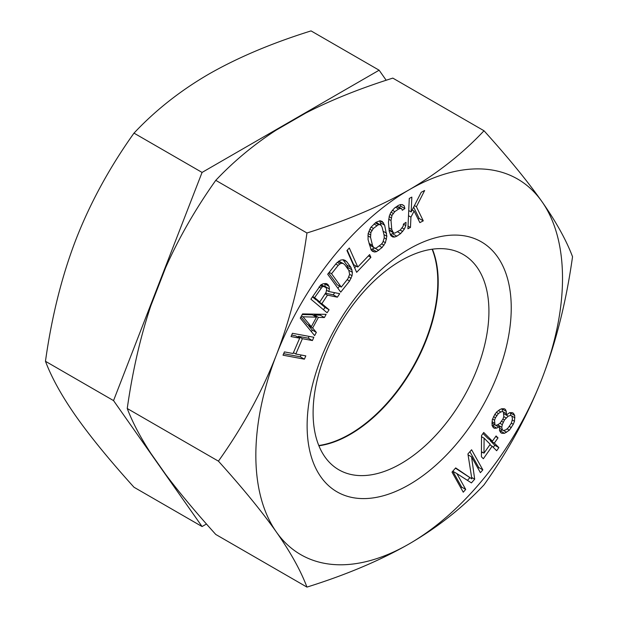 <?xml version="1.0" encoding="UTF-8"?>
<svg xmlns="http://www.w3.org/2000/svg" width="618" height="618" viewBox="0 0 618 618"><rect width="100%" height="100%" fill="white"/><g stroke="black" fill="none" stroke-linecap="round" stroke-linejoin="round"><path stroke-width="0.93" d="M432.113 249.216A124.326 71.781 -60 0 1 437.799 281.854A124.326 71.781 -60 0 1 318.788 445.508M206.474 524.002L202.071 526.544L133.99 487.239C109.602 460.209 90.282 436.578 76.029 416.354C61.908 396.208 51.719 377.853 45.462 361.291C51.719 316.57 61.908 275.906 76.029 239.297C90.29 202.766 109.61 167.37 133.99 133.125C155.404 110.328 180.348 90.653 208.822 74.106C237.76 57.551 271.835 43.152 311.047 30.9L379.128 70.205L386.196 80.255M202.071 526.544L113.542 400.603L202.071 172.43L379.128 70.205M45.462 361.291L113.542 400.603M133.99 133.125L202.071 172.43M471.858 478.904L455.682 467.911L452.013 472.106L463.261 492.214L465.709 489.417L456.856 473.589L471.418 482.905L474.686 479.182L471.542 456.833L480.395 472.662L482.843 469.865L471.596 449.757L467.926 453.952L471.858 478.904L455.458 468.174M409.178 543.894A216.848 125.199 -60 0 1 276.385 532.036A216.848 125.199 -60 0 1 276.385 354.979A216.848 125.199 -60 0 1 409.178 189.78A216.848 125.199 -60 0 1 541.971 201.646A216.848 125.199 -60 0 1 541.971 378.703A216.848 125.199 -60 0 1 409.178 543.894C380.24 560.449 346.165 574.848 306.953 587.1C300.696 570.538 290.506 552.183 276.385 532.036C262.125 511.804 242.804 488.181 218.424 461.152C242.812 426.899 262.132 391.503 276.385 354.979C290.506 318.363 300.696 277.698 306.953 232.986C346.435 220.618 380.51 206.219 409.178 189.78C437.845 173.071 462.789 153.403 484.01 130.761C508.398 157.791 527.718 181.422 541.971 201.646C556.092 221.792 566.281 240.147 572.538 256.709C566.281 301.429 556.092 342.094 541.971 378.703C527.71 415.234 508.39 450.63 484.01 484.875C462.596 507.672 437.652 527.347 409.178 543.894M307.123 425.763A144.334 83.33 -60 0 1 409.178 248.992A144.334 83.33 -60 0 1 511.24 307.911A144.334 83.33 -60 0 1 409.178 484.69A144.334 83.33 -60 0 1 307.123 425.763M313.828 337.266L292.438 333.287L291.024 336.571L299.668 338.177L293.071 353.511L284.427 351.905L283.013 355.188L304.396 359.174L305.81 355.883L295.806 354.021L302.403 338.687L312.414 340.549L313.828 337.266M302.55 313.905L300.248 318.154L314.632 335.605L316.354 332.414L312.662 328.003L318.401 317.382L324.396 317.544L326.126 314.353L302.55 313.905M321.847 303.685L327.478 295.134L337.366 297.188L339.684 293.666L328.776 291.541L329.409 288.954L329.023 286.288L326.945 283.755L323.206 283.747L320.85 284.89L310.9 299.182L327.1 312.778L329.085 309.765L321.847 303.685L317.76 301.329L318.015 300.935M351.009 267.509L346.837 261.785L345.083 260.34L343.237 259.738L340.657 260.07L336.509 263.09L327.687 274.222L340.742 292.159L349.564 281.036L352.044 275.721L352.407 272.337L351.009 267.509L346.914 265.153L343.005 259.769M346.945 250.522L356.648 272.314L370.893 257.374L369.649 254.593L357.783 267.046L349.317 248.027L346.945 250.522M382.071 247.54L385.408 242.712L386.853 236.277L384.651 225.199L382.233 221.453L380.047 220.734L375.922 222.349L370.661 227.54L368.127 233.612L368.058 239.514L371.094 249.873L372.445 251.302L374.624 252.013L376.547 251.657L382.071 247.54L379.367 245.979M392.839 237.003L394.639 237.042L396.818 236.184L400.642 233.573L404.326 229.162L405.833 225.609L406.011 222.326L403.454 224.064L403.175 226.149L400.348 229.981L394.763 233.156L393.388 232.831L391.766 229.51L391.024 220.533L391.959 215.466L394.786 211.642L398.618 209.023L400.371 208.459L401.746 208.791L402.318 210.29L404.867 208.552L404.195 205.848L402.295 204.612L400.495 204.581L398.316 205.431L394.493 208.05L390.808 212.453L389.301 216.014L388.475 222.271L389.216 231.256L390.939 235.767L392.839 237.003M410.468 227.455L410.939 217.127L414.13 211.062L419.861 222.619L423.268 220.858L416.408 206.736L424.643 190.506L421.229 192.268L411.171 211.959L411.843 197.103L409.278 198.424L407.911 228.776L410.468 227.455L408.035 226.049M483.716 432.469L481.515 435.597L481.422 456.802L483.361 458.734L492.152 446.227L496.663 450.738L498.857 447.61L494.346 443.098L498.008 437.892L496.076 435.953L492.415 441.167L483.716 432.469M499.838 426.204L499.46 430.429L500.75 432.646L501.909 433.311L504.489 433.311L509.371 430.19L513.28 424.288L514.493 421.283L514.74 415.505L513.45 413.287L512.291 412.623L509.719 412.623L506.25 415.08L506.304 411.41L505.4 409.41L504.242 408.745L501.669 408.753L499.545 409.757L496.787 411.874L494.794 414.431L492.299 419.661L492.052 425.447L493.349 427.664L494.508 428.328L496.694 428.104L498.811 427.1L499.838 426.204L497.529 424.875L495.721 425.323L494.948 424.883L494.555 420.217L495.451 417.768L498.394 413.535L500.835 411.974L502.635 411.526L503.415 411.974L503.809 416.64L502.913 419.089L499.962 423.315L497.521 424.875M303.013 316.795L316.501 317.158L311.333 326.713L303.013 316.795L301.468 315.906M326.072 292.399L319.776 301.955L314.608 297.613L322.241 286.837L323.593 286.412L325.995 287.64L326.698 289.015L326.072 292.399M331.557 273.728L338.177 265.385L339.931 263.909L341.584 263.283L343.152 263.5L344.635 264.566L348.799 270.29L349.641 274.353L347.903 278.741L341.283 287.092L331.557 273.728L329.17 272.345M382.812 242.356L381.283 244.326L376.177 248.081L374.67 248.081L373.45 247.192L372.507 245.408L370.545 237.366L370.877 232.538L373.388 228.428L378.494 224.666L380 224.666L381.229 225.562L382.163 227.347L384.126 235.388L384.234 237.891L382.812 242.356M483.987 453.156L484.095 438.177L490.213 444.296L483.987 453.156L481.445 451.688M502.357 429.865L501.77 427.316L502.279 424.643L504.458 419.97L508.181 416.184L510.684 415.404L511.843 416.068L512.43 418.625L511.92 421.291L511.024 423.739L508.073 427.965L506.018 429.749L503.515 430.53L499.553 428.251M218.424 461.152L127.238 408.506C132.538 422.388 140.402 437.328 150.838 453.311L165.593 474.307C178.726 491.843 195.45 511.897 215.767 534.454L306.953 587.1M484.01 130.761L392.824 78.115C360.101 88.413 331.078 100.046 305.763 113.04L276.254 130.074C253.913 144.558 233.751 161.313 215.767 180.34L306.953 232.986M215.767 180.34C195.45 209.008 178.726 238.146 165.593 267.741L150.838 305.763C140.402 336.91 132.538 371.155 127.238 408.506M432.415 249.178A124.326 71.781 -60 0 1 438.208 282.086A124.326 71.781 -60 0 1 318.896 445.787M313.102 412.878A124.326 71.781 -60 0 1 367.37 287.756A124.326 71.781 -60 0 1 463.176 254.454A124.326 71.781 -60 0 1 488.923 311.364A124.326 71.781 -60 0 1 434.655 436.486A124.326 71.781 -60 0 1 338.849 469.796A124.326 71.781 -60 0 1 313.102 412.878M312.414 340.549L308.32 338.193L309.1 336.385M302.403 338.687L298.309 336.331L308.32 338.193M295.806 354.021L293.442 352.662M297.946 337.181L298.309 336.331M304.396 359.174L300.309 356.81L301.09 355.002M283.654 353.712L300.309 356.81M299.668 338.177L295.582 335.821L291.665 335.087M313.959 315.682L314.315 315.026L320.309 315.18L320.812 314.253M311.395 331.673L312.268 330.051L308.567 325.647L308.784 325.246M302.217 314.523L312.414 314.794L316.501 317.158M311.333 326.713L307.239 324.35L300.958 316.856M323.461 309.726L324.998 307.401L317.76 301.329M325.222 286.999L324.728 283.515M325.531 293.218L333.272 294.825L334.678 292.693M319.776 301.955L315.69 299.591L312.43 296.856M348.243 269.533L346.914 265.153M337.891 288.243L339.583 286.111M341.283 287.092L337.189 284.728L328.652 272.994M338.741 261.097L343.152 263.5M357.783 267.046L353.697 264.682L347.246 250.197M354.632 267.779L356.207 266.134M381.229 225.57L379.63 220.811M370.954 249.579L374.632 248.057M374.67 248.081L369.355 244.821M390.306 234.67L393.975 232.971M399.158 207.3L400.781 206.188L400.394 204.62M397.065 206.288L401.746 208.791M393.388 232.831L389.131 230.267M418.092 219.058L419.182 218.494L413.651 207.107M408.699 211.24L408.992 210.699M467.478 480.379L469.804 477.722M460.866 487.926L461.623 487.061L452.77 471.24L456.856 473.589M478 468.374L478.757 467.509L469.904 451.688M492.415 441.167L488.328 438.803L482.998 433.481M493.288 447.362L494.771 445.254L490.259 440.742L490.669 440.163M481.437 453.288L482.241 452.144M492.245 425.779L494.709 424.744M506.505 413.743L502.411 411.379L502.079 408.753M514.941 417.838L510.847 415.481L510.352 412.623M499.761 430.947L502.504 429.95M501.77 427.316L497.722 424.751M324.396 317.544L320.309 315.18M318.401 317.382L314.315 315.026M312.662 328.003L308.567 325.647M316.354 332.414L312.268 330.051M327.478 295.134L325.153 293.797M329.085 309.765L324.998 307.401M328.32 284.913L325.779 283.446M329.023 286.288L324.937 283.925M329.409 288.954L325.323 286.59M328.776 291.541L326.713 290.352M337.366 297.188L333.272 294.825M324.96 286.775L321.306 284.666M323.593 286.412L320.904 284.859M322.241 286.837L320.17 285.64M320.904 288.058L318.988 286.953M314.608 297.613L312.669 296.493M346.837 261.785L343.376 259.784M352.028 269.881L347.942 267.524M352.407 272.337L348.753 270.228M352.044 275.721L349.641 274.33M351.124 278.332L348.83 277.011M349.564 281.036L347.177 279.653M338.177 265.385L335.79 264.002M341.584 263.283L338.347 261.414M339.931 263.909L337.289 262.387M370.893 257.374L368.382 255.922M383.585 222.874L379.916 220.757M384.651 225.199L380.564 222.835M386.613 233.241L383.106 231.217M386.853 236.277L383.933 234.593M386.551 239.135L384.234 237.799M385.408 242.712L383.23 241.453M384.017 245.215L381.654 243.855M378.749 250.406L374.732 248.081M376.547 251.657L372.461 249.293M374.624 252.013L371.302 250.097M373.388 228.428L371.047 227.076M376.71 225.562L374.006 224.002M371.858 230.398L369.749 229.178M370.877 232.538L368.846 231.364M370.437 234.863L368.15 233.542M370.545 237.366L367.888 235.829M372.507 245.408L369 243.384M373.45 247.192L369.363 244.828M380 224.666L375.953 222.333M378.494 224.666L375.342 222.851M405.833 225.609L403.43 224.226M404.326 229.162L402.171 227.918M402.72 231.518L400.209 230.074M400.642 233.573L397.629 231.835M396.818 236.184L392.724 233.828M394.639 237.042L390.545 234.678M404.195 205.848L402.055 204.612M404.867 208.552L400.781 206.188M400.371 208.459L396.856 206.435M398.618 209.023L395.605 207.285M394.786 211.642L392.33 210.22M393.133 213.395L391.001 212.167M391.959 215.466L390.012 214.346M391.256 217.845L389.162 216.64M391.024 220.533L388.645 219.151M391.766 229.51L388.938 227.872M392.391 231.619L389.085 229.711M410.939 217.127L408.498 215.713M411.171 211.959L408.73 210.553M416.408 206.736L414.423 205.585M423.268 220.858L419.182 218.494M414.13 211.062L412.198 209.95M471.542 456.833L468.065 454.825M474.686 479.182L471.619 477.413M465.709 489.417L461.623 487.061M482.843 469.865L478.757 467.509M498.008 437.892L495.667 436.54M494.346 443.098L490.259 440.742M498.857 447.61L494.771 445.254M492.152 446.227L489.811 444.875M484.095 438.177L481.507 436.687M498.811 427.1L495.736 425.323M496.694 428.104L492.6 425.74M494.508 428.328L493.342 427.656M506.304 411.41L502.218 409.046M508.181 416.184L503.925 413.736M514.74 415.505L510.653 413.141M514.493 421.283L512.175 419.946M513.28 424.288L511.256 423.121M511.356 427.625L509.332 426.459M509.371 430.19L507.054 428.853M506.605 432.306L503.531 430.53M504.489 433.311L500.395 430.947M501.909 433.311L500.75 432.639M511.843 416.068L510.684 415.404M506.127 417.969L503.809 416.632M504.458 419.97L502.913 419.081M503.176 422.194L501.631 421.306M502.279 424.643L499.97 423.307M496.733 415.543L494.802 414.431M498.394 413.535L496.393 412.384M495.451 417.768L493.519 416.656M494.555 420.217L492.546 419.058M494.431 423.106L492.036 421.723M494.948 424.883L491.858 423.098M503.415 411.974L502.635 411.526M500.835 411.974L498.448 410.599"/></g></svg>
